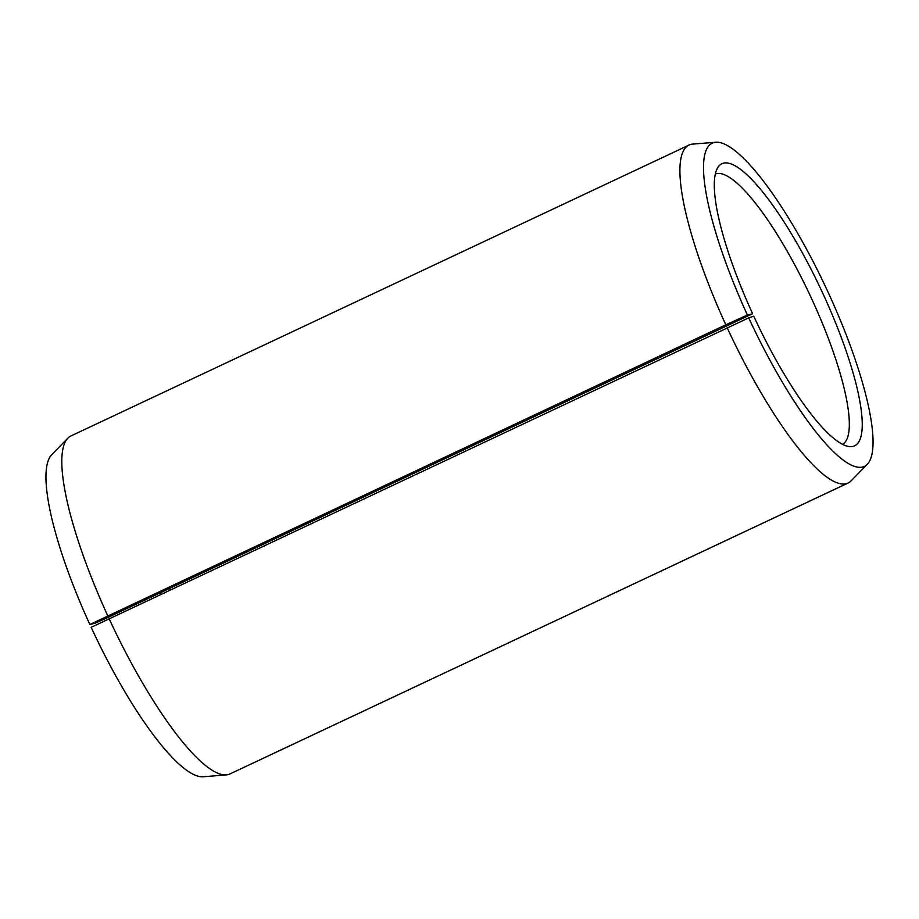 <?xml version="1.0" encoding="UTF-8"?>
<svg xmlns="http://www.w3.org/2000/svg" width="919" height="919" viewBox="0 0 919 919"><rect width="100%" height="100%" fill="white"/><g stroke="black" fill="none" stroke-linecap="round" stroke-linejoin="round"><path stroke-width="1.38" d="M715.327 173.99A149.418 34.623 -115.2 0 1 812.603 300.812A149.418 34.623 -115.2 0 1 842.562 444.337M89.855 624.506L95.059 623.197L106.397 618.188L752.615 313.735L747.411 315.045L725.815 324.798L89.855 624.506A178.608 41.389 -115.2 0 1 51.705 454.756L67.822 438.191A186.764 43.285 -115.2 0 1 70.924 435.962L689.02 145.064A186.764 43.285 -115.2 0 1 692.719 144.099L715.752 142.238A178.608 41.389 -115.2 0 1 829.145 294.494A178.608 41.389 -115.2 0 1 867.295 464.244A178.608 41.389 -115.2 0 1 748.721 317.871L91.165 627.332A178.608 41.389 -115.2 0 0 203.248 776.762L226.281 774.901A186.764 43.285 -115.2 0 1 109.085 618.648M107.718 615.696A186.764 43.285 -115.2 0 1 67.822 438.191M725.815 324.798A186.764 43.285 -115.2 0 1 689.02 145.064M747.411 315.045A178.608 41.389 -115.2 0 1 715.752 142.238M752.615 313.735A155.885 36.128 -115.2 0 1 718.038 167.178A155.885 36.128 -115.2 0 1 823.941 295.803A155.885 36.128 -115.2 0 1 849.535 446.588A155.885 36.128 -115.2 0 1 753.752 316.205L748.721 317.871M867.295 464.244L851.178 480.809A186.764 43.285 -115.2 0 1 848.076 483.038A186.764 43.285 -115.2 0 1 727.182 327.761M848.076 483.038L229.98 773.936A186.764 43.285 -115.2 0 1 226.281 774.901M160.492 592.732A155.885 36.128 -115.2 0 1 161.17 594.134M168.993 588.723A149.418 34.623 -115.2 0 1 169.682 590.136"/></g></svg>
